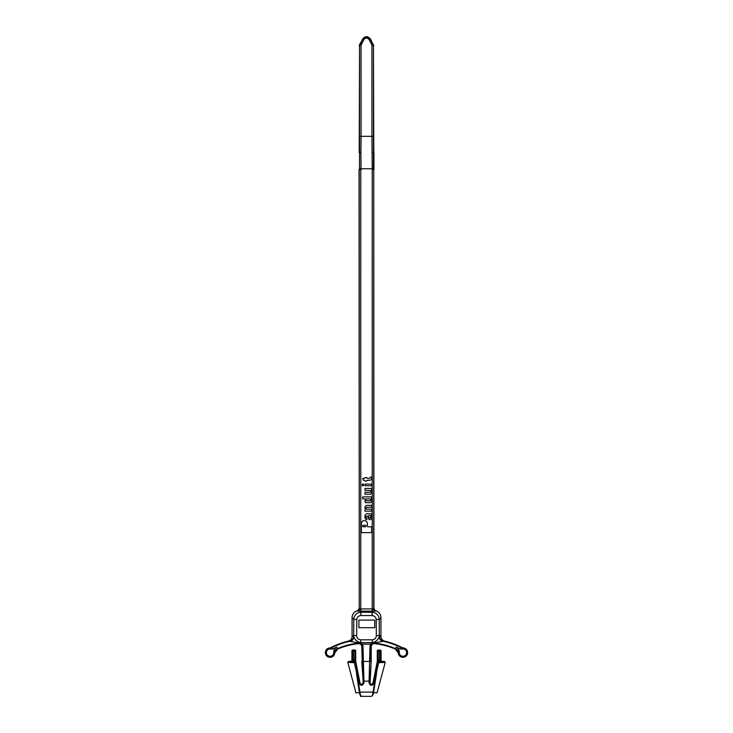 <?xml version="1.0" encoding="UTF-8"?>
<svg xmlns="http://www.w3.org/2000/svg" width="733" height="733" viewBox="0 0 733 733"><rect width="100%" height="100%" fill="white"/><g stroke="black" fill="none" stroke-linecap="round" stroke-linejoin="round"><path stroke-width="1.1" d="M372.227 611.185L372.227 608.912L373.94 608.582L375.415 611.12L357.585 611.12A2.281 2.263 151.7 0 0 359.252 608.94L359.207 169.534M359.252 169.534L361.057 169.534L361.057 168.746L359.536 168.746L359.555 45.593L362.523 39.527C365.171 36.384 367.829 36.384 370.477 39.527L373.445 45.593L373.464 169.534M359.06 169.534L359.252 608.94L372.227 608.912L372.227 169.534L373.748 169.534L373.748 608.94A2.281 2.263 28.3 0 0 375.415 611.12M373.94 608.582L373.748 169.534M357.585 611.12L359.06 608.582M373.445 136.879A1.521 0.614 0 0 0 371.933 136.32L371.933 45.034L369.148 39.655C367.38 37.52 365.62 37.52 363.852 39.655L361.067 45.034L361.067 136.32L371.933 136.32L372.227 169.534M372.611 608.903A2.281 0.577 88.7 0 0 373.198 611.166L372.098 612.266C376.405 612.696 378.787 615.06 379.245 619.339L379.263 636.665L380.922 636.326C381.013 638.764 382.214 640.34 384.541 641.063L373.922 642.914L366.5 642.667L373.005 642.557L372.272 642.594L372.272 639.817C374.755 639.579 376.111 638.205 376.341 635.722L376.221 619.605C375.956 617.149 374.581 615.793 372.098 615.555L360.902 615.555L360.902 612.266L372.098 612.266L372.098 615.555M375.635 610.781A7.193 7.138 135 0 1 380.931 617.653L379.245 619.339L376.221 619.605M376.341 635.722L379.364 635.456L380.931 636.079L380.931 617.653M379.593 636.253A4.71 4.691 80.6 0 0 383.24 641.302A77.533 77.533 0 0 1 401.208 647.679L403.113 648.183A4.425 4.425 0 0 1 407.374 652.672A4.425 4.425 0 0 1 402.994 657.043A4.425 4.425 0 0 1 398.523 652.764C398.312 650.849 397.35 649.465 395.646 648.623L396.278 647.157C398.404 648.467 399.412 650.327 399.283 652.736A3.674 3.674 0 0 0 402.985 656.282A3.674 3.674 0 0 0 406.613 652.663A3.674 3.674 0 0 0 403.086 648.943L400.493 649.108L401.95 647.459A78.055 78.055 0 0 0 384.55 641.063C382.287 640.367 381.078 638.846 380.931 636.491L380.931 636.079A7.165 7.138 -158.2 0 1 380.922 636.326M353.407 636.253A4.71 4.691 -80.6 0 1 349.76 641.302L348.459 641.063C350.786 640.34 351.996 638.755 352.078 636.326L353.737 636.665L353.755 619.339C354.213 615.06 356.595 612.696 360.902 612.266L359.802 611.166A2.281 0.577 91.3 0 0 360.389 608.903M357.365 610.781A7.193 7.138 45 0 0 352.069 617.653L352.069 636.491C351.922 638.846 350.713 640.367 348.459 641.063A78.055 78.055 0 0 0 348.45 641.063A78.055 78.055 0 0 0 331.05 647.459L332.507 649.108L329.914 648.943A3.674 3.674 0 0 0 326.387 652.663A3.674 3.674 0 0 0 330.015 656.282A3.674 3.674 0 0 0 333.717 652.736C333.588 650.336 334.587 648.476 336.722 647.157L337.354 648.623C335.641 649.475 334.688 650.858 334.477 652.764A4.425 4.425 0 0 1 330.006 657.043A4.425 4.425 0 0 1 325.626 652.672A4.425 4.425 0 0 1 329.887 648.183L331.05 647.459M352.078 636.326A7.165 7.138 -21.8 0 1 352.069 636.079L353.636 635.456L356.659 635.722C356.889 638.205 358.245 639.579 360.728 639.817L360.728 642.594L359.995 642.557L366.5 642.667L359.078 642.914L349.76 641.302A77.533 77.533 0 0 0 331.792 647.679L329.887 648.183L329.914 648.943M358.904 627.686L374.7 627.686L374.7 620.091L358.904 620.091L358.904 627.686M373.922 642.914A4.71 2.217 82.8 0 0 373.005 642.557C376.038 641.595 378.118 639.634 379.263 636.665A4.71 4.086 19.1 0 0 383.011 641.467M349.989 641.467A4.71 4.086 -19.1 0 0 353.737 636.665C354.882 639.634 356.971 641.604 359.995 642.557A4.71 2.217 -82.8 0 0 359.078 642.914M329.484 647.945A4.71 4.71 0 0 0 325.351 652.865A4.71 4.71 0 0 0 329.969 657.318A4.71 4.71 0 0 0 334.743 653.021L333.717 652.736M361.79 646.662L362.249 661.423L362.249 646.158L361.79 646.662C361.561 644.655 360.434 643.656 358.428 643.638A73.804 73.804 0 0 0 337.592 649.099L334.743 653.021M358.428 643.638L358.978 643.052L362.514 644.298L361.855 644.664L358.978 643.052A74.335 74.335 0 0 1 374.022 643.052L374.572 643.638C372.566 643.647 371.439 644.655 371.21 646.662L370.751 646.158L370.751 661.423L362.249 661.423L363.174 681.085L363.925 681.149L364.008 682.698C362.698 685.923 361.021 686.134 358.959 683.33L359.701 683.101C361.149 685.071 362.331 684.924 363.247 682.661L361.79 661.423M399.283 652.736L398.257 653.021L395.408 649.099A73.804 73.804 0 0 0 374.572 643.638M401.95 647.459L403.517 647.945L403.086 648.943M398.257 653.021A4.71 4.71 0 0 0 403.031 657.318A4.71 4.71 0 0 0 407.649 652.865A4.71 4.71 0 0 0 403.517 647.945M372.676 642.85A4.71 1.301 89.4 0 0 372.309 642.612L360.691 642.612A4.71 1.301 -89.4 0 0 360.324 642.85M371.21 646.662L371.21 661.423L369.826 681.085L369.075 681.149L370 646.158L370.486 644.298L374.022 643.052L371.145 644.664L370.486 644.298A72.814 72.814 0 0 0 362.514 644.298L363 646.158L362.249 646.158L361.855 644.664M354.827 661.661L353.498 661.661L353.498 650.189L354.827 650.189A0.76 0.76 39.4 0 1 355.587 650.95L355.587 661.56A1.521 1.521 -140.6 0 0 355.679 662.082L354.827 661.661L354.827 650.95L351.922 650.785A0.77 0.76 11.2 0 1 352.683 650.034L353.498 650.189A0.76 0.751 101.2 0 0 352.747 650.95L352.747 660.076A1.521 1.493 -78.8 0 1 351.254 661.597L350.392 661.423A1.539 1.521 11.2 0 0 351.922 659.911L354.854 660.14L355.716 661.404A1.521 1.521 129.4 0 0 355.807 661.917A0.76 0.76 129.4 0 1 355.844 662.027L360.04 683.037A1.448 1.448 0 0 0 361.635 684.191A1.448 1.448 0 0 0 362.908 682.68M371.145 644.664L370.751 646.158L370 646.158M371.21 661.423L370.092 682.68A1.448 1.448 0 0 0 371.365 684.191A1.448 1.448 0 0 0 372.96 683.037L377.156 662.027A0.76 0.76 -129.4 0 1 377.193 661.917A1.521 1.521 -129.4 0 0 377.284 661.404L378.146 660.14L381.078 659.911A1.539 1.521 -11.2 0 0 382.608 661.423L381.746 661.597A1.521 1.493 78.8 0 1 380.253 660.076L380.253 650.95L378.173 650.95L378.173 661.661L377.321 662.082A1.521 1.521 140.7 0 0 377.413 661.56L377.284 650.794L377.284 661.404M369.826 681.085L369.753 682.661C370.669 684.924 371.842 685.071 373.299 683.101L374.041 683.33C371.979 686.134 370.302 685.923 368.992 682.698L369.075 681.149L363.925 681.149L363 646.158M372.96 683.037L375.406 672.729L376.615 673.004L373.564 692.584L377.055 692.859L385.219 662.375L378.659 662.687L374.041 683.33M360.499 696.35L371.017 696.35C372.382 696.258 373.234 695.003 373.564 692.584L373.051 692.117L373.619 692.199M358.959 683.33L354.341 662.687L347.781 662.375L348.514 661.423L354.772 661.817L354.341 662.687L355.514 662.421L360.04 683.037M347.781 662.375L355.945 692.859L359.436 692.584L356.385 673.004L357.594 672.729L356.925 672.885M359.381 692.199L359.949 692.117L359.436 692.584C359.766 695.003 360.618 696.258 361.983 696.35C360.92 696.258 360.26 695.003 360.004 692.584M371.017 696.35C372.08 696.258 372.74 695.003 372.996 692.584M364.008 682.698L363.247 682.661L363.174 681.085M370.092 682.68L368.992 682.698M377.156 662.027L377.486 662.421A0.76 0.76 -39.4 0 1 378.228 661.817L378.659 662.687L377.486 662.421L375.406 672.729L376.075 672.885M378.146 660.14L378.228 661.817L384.486 661.423L385.219 662.375M384.486 661.423L382.608 661.423M350.392 661.423L348.514 661.423M354.854 660.14L354.772 661.817A0.76 0.76 39.4 0 1 355.514 662.421L355.844 662.027M351.922 650.785L351.922 659.911M355.716 661.404L355.716 650.794L354.827 650.95L354.955 650.034L352.683 650.034M354.955 650.034A0.76 0.76 -50.6 0 1 355.716 650.794M381.078 659.911L381.078 650.785L380.253 650.95A0.76 0.751 78.8 0 0 379.502 650.189L378.173 650.189A0.76 0.76 140.7 0 0 377.413 650.95L379.502 650.189L379.502 661.661L378.173 661.661M377.284 650.794A0.76 0.76 50.7 0 1 378.045 650.034M380.317 650.034A0.77 0.76 168.8 0 1 381.078 650.785M378.246 612.092L374.279 609.774M354.754 612.092L358.721 609.774M372.098 152.244L373.94 152.831L373.94 169.534M373.793 152.831L373.793 169.534M373.793 152.519L373.445 45.593A1.521 0.614 -0 0 0 371.933 45.034M361.067 45.034A1.521 0.614 180 0 0 359.555 45.593L359.207 152.519L360.902 152.244L361.057 168.746L373.464 168.746M359.207 45.84L359.83 44.585A1.521 0.559 -151.9 0 1 361.158 44.704M363.852 39.655A1.521 0.559 -151.9 0 0 362.523 39.527L359.463 44.841M362.523 39.096C365.171 35.899 367.829 35.899 370.477 39.096L373.793 45.84M359.555 136.879A1.521 0.614 180 0 1 361.067 136.32L360.902 152.244M371.842 44.704A1.521 0.559 -28.1 0 1 373.17 44.585L373.537 44.841M369.148 39.655A1.521 0.559 -28.1 0 1 370.477 39.527L370.477 39.096M367.361 526.056L367.361 523.6A2.996 2.996 0 0 0 364.356 520.604A2.996 2.996 0 0 0 361.36 523.6L361.36 532.625L371.64 532.625L371.64 526.807L368.122 526.807A0.76 0.76 0 0 1 367.361 526.056M363.403 526.807L365.281 526.807A0.76 0.76 0 0 0 366.042 526.056A0.76 0.76 0 0 0 365.281 525.295L363.403 525.295A0.76 0.76 0 0 0 362.643 526.056A0.76 0.76 0 0 0 363.403 526.807M366.921 519.624A1.952 1.952 0 0 1 364.988 517.672L364.988 515.812A1.979 1.979 0 0 1 366.967 513.824L371.64 513.824L371.64 515.299A0.623 0.623 0 0 0 371.484 516.179A0.797 0.797 0 0 1 371.64 516.646L371.64 518.039A1.585 1.585 0 0 1 370.055 519.624L369.808 519.624A1.191 1.191 0 0 1 368.699 518.882L367.774 516.545A1.173 1.173 0 0 0 365.849 516.618L365.868 517.012A0.76 0.76 0 0 0 366.628 517.736L366.921 519.624M370.055 518.029L369.762 518.029A0.76 0.76 0 0 1 369.12 517.663L368.507 516.673A0.76 0.76 0 0 1 369.157 515.519L370.055 515.519A0.76 0.76 0 0 1 370.806 516.279L370.806 517.269A0.76 0.76 0 0 1 370.055 518.029M366.866 509.169L371.64 509.169L371.64 511.158L364.988 511.158L364.988 509.692A0.76 0.76 0 0 0 365.116 508.684A0.76 0.76 0 0 1 364.988 508.253L364.988 507.337A1.979 1.979 0 0 1 366.967 505.358L371.64 505.358L371.64 507.254L366.866 507.254A0.76 0.76 0 0 0 366.106 508.006L366.106 508.409A0.76 0.76 0 0 0 366.866 509.169M371.64 492.237L371.64 491.312A0.76 0.76 0 0 0 371.503 490.89A0.76 0.76 0 0 1 371.64 489.882L371.64 488.416L364.988 488.416L364.988 490.395L369.753 490.395A0.76 0.76 0 0 1 370.513 491.156L370.513 491.559A0.76 0.76 0 0 1 369.753 492.319L364.988 492.319L364.988 494.216L369.661 494.216A1.979 1.979 0 0 0 371.64 492.237M362.661 498.871L364.558 498.871A0.76 0.76 0 0 1 365.3 499.759L365.025 501.308A1.173 1.173 0 0 0 366.179 502.682L369.661 502.682A1.979 1.979 0 0 0 371.64 500.703L371.64 499.787A0.76 0.76 0 0 0 371.503 499.356A0.76 0.76 0 0 1 371.64 498.358L371.64 496.882L362.661 496.882L362.661 498.871M366.601 500.795L369.753 500.795A0.76 0.76 0 0 0 370.513 500.034L370.513 499.631A0.76 0.76 0 0 0 369.753 498.871L366.601 498.871A0.76 0.76 0 0 0 365.84 499.631L365.84 500.034A0.76 0.76 0 0 0 366.601 500.795M364.988 485.741L371.64 485.741L371.64 484.119L364.988 484.119L364.988 485.741M362.294 485.741L363.467 485.741L363.467 484.119L362.294 484.119L362.294 485.741M362.661 478.383L364.228 478.383A0.76 0.76 0 0 0 364.988 477.623L366.921 477.623A0.76 0.76 0 0 0 367.673 478.383L369.249 478.383A0.76 0.76 0 0 0 369.991 477.485L371.521 476.89L371.631 478.154A1.952 1.952 0 0 1 369.689 480.271L367.673 480.271A0.76 0.76 0 0 0 366.921 481.031L364.988 481.031A0.76 0.76 0 0 0 364.228 480.271L363.44 480.271L362.661 478.383M360.773 169.534L360.773 611.185M360.902 615.555C358.419 615.793 357.044 617.149 356.779 619.605L353.755 619.339L352.069 617.653M360.728 639.817L372.272 639.817M356.779 619.605L356.659 635.722M395.408 649.099L395.646 648.623A74.335 74.335 0 0 0 337.354 648.623L337.592 649.099M400.493 649.108A75.93 75.93 0 0 0 396.278 647.157M336.722 647.157A75.93 75.93 0 0 0 332.507 649.108M356.852 672.949L359.949 692.117L373.051 692.117L376.148 672.949M381.746 661.597L379.502 661.661M353.498 661.661L351.254 661.597M359.536 169.534L359.536 168.746"/></g></svg>
